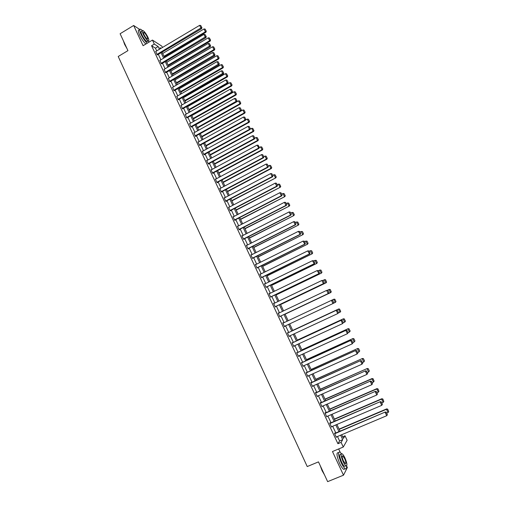 <?xml version="1.0" encoding="UTF-8"?>
<svg xmlns="http://www.w3.org/2000/svg" width="507" height="507" viewBox="0 0 507 507"><rect width="100%" height="100%" fill="white"/><g stroke="black" fill="none" stroke-linecap="round" stroke-linejoin="round"><path stroke-width="0.76" d="M342.681 436.761L345.007 435.786L347.124 440.279L343.277 447.028L341.097 442.37L342.713 439.651L340.615 435.183M139.748 29.476L133.658 25.483L120.115 33.741L127.941 50.637L118.213 56.486L307.236 466.554L318.478 461.877L327.642 481.65L343.505 475.179L347.346 467.517L346.585 465.882M340.21 452.263L338.663 448.955M156.714 50.89L155.44 48.171L151.561 45.744L154.324 44.09L152.442 40.078L161.809 46.143L162.443 47.481M151.561 45.744L337.916 443.707L339.576 440.97L337.485 436.508M335.818 432.959L332.681 426.26M331.033 422.749L327.89 416.051M326.261 412.571L323.124 405.879M321.508 402.438L318.371 395.739M316.774 392.336L313.637 385.643M312.058 382.272L308.921 375.579M307.356 372.246L304.219 365.553M302.673 362.252L299.536 355.559M298.008 352.295L294.871 345.603M293.357 342.377L290.219 335.685M288.724 332.491L285.587 325.798M284.104 322.636L280.973 315.969M279.49 312.8L276.385 306.177M274.895 302.996L271.815 296.418M270.32 293.23L267.252 286.696M265.757 283.495L262.715 277.012M261.206 273.799L258.19 267.354M256.675 264.134L253.677 257.74M252.163 254.501L249.184 248.151M247.663 244.906L244.71 238.601M243.183 235.343L240.242 229.082M238.715 225.811L235.799 219.594M234.259 216.318L231.369 210.145M229.823 206.85L226.952 200.721M225.406 197.419L222.554 191.335M221.001 188.027L218.168 181.981M216.609 178.66L213.796 172.659M212.237 169.325L209.442 163.368M207.876 160.028L205.101 154.115M203.529 150.763L200.778 144.888M199.2 141.523L196.469 135.692M194.884 132.321L192.172 126.528M190.588 123.15L187.894 117.402M186.303 114.005L183.629 108.302M182.032 104.898L179.377 99.233M177.773 95.823L175.137 90.195M173.533 86.773L170.916 81.19M169.306 77.755L166.708 72.209M165.098 68.768L162.513 63.267M160.896 59.813L158.336 54.35M155.782 51.448L157.088 54.686L157.588 54.794M159.971 60.365L161.27 63.622L161.771 63.705M164.167 69.313L165.472 72.583L165.96 72.647M168.387 78.293L169.687 81.576L170.162 81.621M172.614 87.305L173.914 90.601L174.383 90.626M176.861 96.343L178.153 99.657L178.616 99.664M181.126 105.412L182.412 108.745L182.869 108.732M185.404 114.519L186.684 117.865L187.127 117.827M189.694 123.651L190.968 127.01L191.405 126.959M194.004 132.815L195.271 136.193L195.841 136.415L195.702 136.117M198.326 142.004L197.926 141.859L199.587 145.401L200.005 145.313M202.667 151.232L202.249 151.086L203.922 154.648L204.467 154.831L204.327 154.534M207.027 160.491L206.59 160.351L208.263 163.926L208.808 164.084L208.669 163.793M211.4 169.775L210.95 169.649L212.623 173.236L213.162 173.375L213.022 173.077M215.798 179.098L215.317 178.977L217.002 182.571L217.528 182.697L217.389 182.4M220.209 188.446L219.702 188.338L221.394 191.944L221.908 192.052L221.768 191.747M224.62 197.838L224.107 197.73L225.799 201.355L226.306 201.437L226.166 201.133M229.037 207.262L228.518 207.16L230.222 210.792L230.723 210.855L230.577 210.551M233.474 216.723L232.954 216.616L234.659 220.266L235.153 220.304L235.007 220M237.922 226.217L237.396 226.109L239.114 229.766L239.596 229.791L239.45 229.487M242.384 235.749L241.864 235.635L243.582 239.304L244.057 239.31L243.911 239.006M246.865 245.306L246.339 245.192L248.069 248.88L248.531 248.861L248.386 248.55M251.364 254.901L250.832 254.787L252.568 258.488L252.879 258.139M255.877 264.534L255.344 264.413L257.087 268.127L257.385 267.753M260.402 274.192L259.869 274.072L261.618 277.798L261.91 277.405M264.946 283.888L264.413 283.768L266.162 287.507L266.448 287.089M269.509 293.623L268.97 293.496L270.732 297.248L271.004 296.81M274.084 303.389L273.546 303.262L275.307 307.027L275.574 306.564M278.673 313.187L278.134 313.06L279.908 316.837L280.162 316.355M283.286 323.022L282.741 322.896L284.522 326.685L284.763 326.185M287.9 332.871L287.368 332.763L289.148 336.566L289.396 336.065M292.533 342.757L292.007 342.669L293.794 346.484L294.041 345.983M297.178 352.676L296.665 352.606L298.458 356.44L298.705 355.939M301.842 362.632L301.335 362.581L303.142 366.428L303.389 365.927M306.526 372.62L306.025 372.594L307.838 376.454L308.085 375.953M311.222 382.646L311.07 382.322L310.734 382.639L312.553 386.511L312.8 386.011M315.937 392.703L315.785 392.38L315.462 392.722L317.281 396.613L317.534 396.113M320.671 402.805L320.519 402.482L320.202 402.843L322.027 406.747L322.281 406.246M325.418 412.939L325.266 412.616L324.962 413.002L326.793 416.919L327.047 416.412M330.184 423.111L330.032 422.781L329.734 423.193L331.578 427.122L331.832 426.621M334.969 433.32L334.816 432.991L334.531 433.422L336.375 437.37L336.629 436.869M343.277 447.028L332.472 451.534L343.505 475.179M337.916 443.707L341.097 442.37M133.658 25.483L143.088 45.693L152.442 40.078M341.724 434.721L343.454 438.403L345.007 435.786M160.992 48.342L159.933 47.671L160.415 48.691M162.037 52.151L164.61 57.621M166.233 61.074L168.818 66.588M170.434 70.029L173.045 75.581M174.655 79.016L177.285 84.606M178.889 88.028L181.538 93.662M183.141 97.078L185.803 102.75M187.406 106.153L190.087 111.87M191.684 115.266L194.384 121.021M195.975 124.405L198.7 130.198M200.284 133.575L203.022 139.412M204.606 142.778L207.369 148.659M208.941 152.011L211.723 157.937M213.295 161.283L216.096 167.247M217.661 170.58L220.482 176.588M222.047 179.909L224.886 185.961M226.445 189.276L229.303 195.366M230.856 198.674L233.74 204.809M235.286 208.098L238.189 214.284M239.729 217.566L242.657 223.79M244.19 227.06L247.137 233.328M248.664 236.585L251.63 242.897M253.158 246.149L256.143 252.505M257.664 255.743L260.674 262.151M262.189 265.376L265.218 271.822M266.726 275.041L269.775 281.531M271.283 284.738L274.35 291.278M275.852 294.472L278.945 301.057M280.441 304.238L283.552 310.873M285.042 314.042L288.179 320.722M289.668 323.884L292.812 330.583M294.313 333.777L297.463 340.476M298.978 343.708L302.128 350.407M303.661 353.677L306.805 360.376M308.357 363.677L311.507 370.383M313.072 373.716L316.222 380.421M317.807 383.793L320.95 390.491M322.553 393.901L325.703 400.606M327.319 404.054L330.469 410.752M332.104 414.238L335.254 420.943M336.908 424.46L340.051 431.165M159.452 49.261L158.171 46.543L154.324 44.09M338.949 431.628L335.805 424.929M334.151 421.412L331.008 414.707M329.373 411.228L326.229 404.529M324.607 401.081L321.463 394.383M319.866 390.973L316.717 384.274M315.132 380.903L311.989 374.204M310.423 370.864L307.28 364.165M305.727 360.864L302.584 354.165M301.05 350.901L297.907 344.202M296.392 340.97L293.249 334.278M291.747 331.077L288.603 324.385M287.12 321.223L283.983 314.543M282.494 311.374L279.382 304.745M277.893 301.564L274.8 294.979M273.298 291.785L270.231 285.251M268.729 282.044L265.681 275.555M264.172 272.341L261.143 265.89M259.628 262.664L256.624 256.263M255.103 253.025L252.125 246.675M250.597 243.423L247.631 237.111M246.104 233.854L243.164 227.586M241.624 224.316L238.708 218.092M237.162 214.81L234.266 208.631M232.719 205.341L229.842 199.207M228.289 195.905L225.431 189.814M223.872 186.5L221.033 180.454M219.474 177.127L216.654 171.119M215.088 167.785L212.294 161.828M210.722 158.482L207.94 152.563M206.368 149.204L203.605 143.329M202.027 139.964L199.289 134.127M197.705 130.755L194.986 124.956M193.395 121.572L190.695 115.818M189.098 112.427L186.418 106.717M184.821 103.308L182.159 97.642M180.555 94.226L177.913 88.592M176.303 85.17L173.679 79.58M172.069 76.145L169.465 70.6M167.849 67.158L165.263 61.645M163.641 58.197L161.074 52.722M155.44 48.171L158.171 46.543M339.576 440.97L342.713 439.651M224.24 198.022L224.614 197.825M228.644 207.426L229.025 207.23M233.068 216.863L233.448 216.666M237.504 226.331L237.884 226.141M241.959 235.837L242.34 235.641M246.427 245.375L246.808 245.185M250.908 254.945L251.295 254.755M255.408 264.553L255.794 264.362M259.926 274.192L260.313 274.002M264.458 283.863L264.844 283.673M269.008 293.566L269.394 293.382M273.571 303.313L273.957 303.123M278.147 313.085L278.539 312.901M282.748 322.896L283.14 322.712M284.516 326.679L284.909 326.495M289.136 336.54L289.529 336.356M293.775 346.433L294.168 346.249M298.427 356.364L298.819 356.18M303.091 366.327L303.49 366.149M307.781 376.327L308.18 376.15M312.483 386.366L312.882 386.188M317.198 396.436L317.604 396.259M321.939 406.551L322.338 406.373M326.692 416.697L327.097 416.52M331.464 426.875L331.87 426.704M336.249 437.097L336.661 436.926M155.617 51.543L199.631 25.35L201.013 28.24L201.571 28.69L201.932 27.682L200.74 25.483L201.932 27.682M157.424 54.889L201.571 28.69M156.955 54.401L201.71 27.505M200.74 25.483L199.631 25.35M164.255 56.873L205.924 32.239L205.386 31.802L163.983 56.29M162.665 53.482L204.023 28.956L205.12 29.083L206.286 31.25L205.12 29.083M206.07 31.073L205.386 31.802L204.023 28.956M206.286 31.25L205.924 32.239M126.997 48.596L124.602 44.363L123.397 40.833M123.562 41.194L126.585 47.715M142.34 30.572L140.667 29.241C139.241 28.855 139.362 30.553 141.022 34.33C143.018 38.367 145.084 41.321 147.226 43.203M139.317 30.059C137.891 29.679 138.005 31.377 139.659 35.154C141.656 39.185 143.728 42.138 145.877 44.02M147.594 40.509L146.935 41.644C145.37 40.63 143.709 38.393 141.954 34.932C140.762 32.214 140.673 30.99 141.7 31.263L142.233 30.946M147.911 37.226C146.174 33.779 144.514 31.542 142.942 30.515C141.922 30.236 142.011 31.453 143.208 34.178C144.958 37.645 146.618 39.882 148.183 40.896C149.204 41.175 149.115 39.945 147.911 37.226M144.051 34.723C145.179 36.954 146.25 38.399 147.258 39.058C147.917 39.235 147.86 38.443 147.087 36.688C145.965 34.47 144.894 33.025 143.88 32.366C143.221 32.182 143.278 32.974 144.051 34.723M148.874 42.214L148.557 40.978M324.455 474.78L322.084 470.68L320.253 465.711M320.652 466.567L324.182 474.184M341.458 453.651L339.842 452.003C337.763 451.876 338.232 455.482 341.243 462.828C342.751 465.977 344.101 467.948 345.299 468.747C346.433 469.311 346.839 468.36 346.515 465.908M338.289 452.65C336.198 452.529 336.654 456.135 339.658 463.48C341.167 466.624 342.517 468.595 343.721 469.393L344.963 468.886M345.432 466.022L344.545 466.383C343.676 465.806 342.707 464.393 341.623 462.124C339.456 456.845 339.12 454.247 340.615 454.329L341.173 454.101M344.963 457.986C343.885 455.73 342.909 454.316 342.048 453.733C340.558 453.645 340.9 456.243 343.074 461.528C344.158 463.791 345.134 465.211 345.996 465.794C347.485 465.844 347.143 463.246 344.963 457.986M343.416 460.888L345.299 463.639C346.256 463.677 346.034 461.997 344.633 458.607L342.751 455.869C341.794 455.812 342.016 457.485 343.416 460.888M159.794 60.466L203.953 34.375L205.341 37.271L205.893 37.708L206.26 36.707L205.069 34.501L206.26 36.707M161.594 63.806L205.893 37.708M161.137 63.331L206.038 36.529M205.069 34.501L203.953 34.375M163.989 69.421L208.295 43.431L209.689 46.34L210.228 46.752L210.601 45.757L209.41 43.558L210.601 45.757M165.776 72.755L210.228 46.752M165.339 72.298L210.386 45.592M209.41 43.558L208.295 43.431M168.381 65.65L210.183 41.105L209.651 40.687L168.115 65.086M166.79 62.266L208.282 37.835L209.378 37.962L210.544 40.123L209.378 37.962M210.335 39.958L209.651 40.687L208.282 37.835M210.544 40.123L210.183 41.105M172.513 74.453L214.455 50.009L213.929 49.61L172.26 73.908M170.929 71.075L212.56 46.745L213.656 46.866L214.822 49.033L213.656 46.866M214.613 48.868L213.929 49.61L212.56 46.745M214.822 49.033L214.455 50.009M168.197 78.401L212.648 52.519L214.049 55.434L214.575 55.833L214.955 54.845L213.764 52.639L214.955 54.845M169.972 81.735L214.575 55.833M169.547 81.291L214.746 54.686M213.764 52.639L212.648 52.519M172.418 87.419L217.021 61.639L218.422 64.566L218.948 64.94L219.328 63.958L218.137 61.759L219.328 63.958M174.186 90.747L218.948 64.94M173.774 90.309L219.119 63.806M218.137 61.759L217.021 61.639M176.658 96.463L221.407 70.784L222.814 73.724L223.327 74.085L223.714 73.103L222.522 70.904L223.714 73.103M178.407 99.784L223.327 74.085M178.02 99.366L223.511 72.964M222.522 70.904L221.407 70.784M176.664 83.287L218.739 58.939L218.225 58.559L176.417 82.761M175.08 79.922L216.85 55.688L217.94 55.808L219.113 57.969L217.94 55.808M218.91 57.817L218.225 58.559L216.85 55.688M219.113 57.969L218.739 58.939M180.828 92.154L223.036 67.9L222.535 67.539L180.587 91.647M179.25 88.795L221.153 64.655L222.25 64.776L223.416 66.937L222.25 64.776M223.213 66.791L222.535 67.539L221.153 64.655M223.416 66.937L223.036 67.9M185.004 101.045L227.351 76.893L226.857 76.544L184.776 100.557M183.433 97.699L225.469 73.654L226.566 73.769L227.738 75.936L226.566 73.769M227.535 75.796L226.857 76.544L225.469 73.654M227.738 75.936L227.351 76.893M189.193 109.968L231.68 85.911L231.192 85.588L188.972 109.499M187.628 106.628L229.804 82.685L230.9 82.799L232.067 84.961L230.9 82.799M231.876 84.827L231.192 85.588L229.804 82.685M232.067 84.961L231.68 85.911M193.401 118.923L236.028 94.967L235.546 94.657L193.186 118.473M191.836 115.59L234.152 91.748L235.248 91.862L236.42 94.023L235.248 91.862M236.224 93.896L235.546 94.657L234.152 91.748M236.42 94.023L236.028 94.967M197.622 127.903L240.388 104.049L239.912 103.764L197.419 127.472M196.063 124.583L238.512 100.842L239.615 100.95L240.781 103.111L239.615 100.95M240.591 102.997L239.912 103.764L238.512 100.842M240.781 103.111L240.388 104.049M201.856 136.922L244.761 113.169L244.298 112.896L201.659 136.51M200.297 133.607L242.891 109.968L243.994 110.07L245.16 112.231L243.994 110.07M244.976 112.123L244.298 112.896L242.891 109.968M245.16 112.231L244.761 113.169M206.102 145.965L249.146 122.314L248.696 122.06L205.918 145.572M245.546 120.077L247.283 119.12L248.386 119.227L249.552 121.388L248.386 119.227M249.374 121.287L248.696 122.06L247.283 119.12M249.552 121.388L249.146 122.314M210.367 155.041L253.551 131.497L253.107 131.262L210.19 154.667M250.135 129.158L251.694 128.309L252.79 128.41L253.963 130.572L252.79 128.41M253.785 130.476L253.107 131.262L251.694 128.309M253.963 130.572L253.551 131.497M214.638 164.148L257.974 140.705L257.537 140.49L214.474 163.793M254.742 138.272L256.117 137.53L257.22 137.631L258.386 139.786L257.22 137.631M258.215 139.704L257.537 140.49L256.117 137.53M258.386 139.786L257.974 140.705M218.935 173.286L262.411 149.945L261.98 149.755L218.777 172.95M212.699 173.255L258.938 148.374L259.362 147.442L258.171 145.249L259.185 147.366L261.656 146.878L262.822 149.033L261.656 146.878M262.658 148.957L261.98 149.755L260.554 146.783M262.822 149.033L262.411 149.945M223.238 182.45L266.859 159.223L266.441 159.046L223.093 182.14M263.798 156.707L265.009 156.067L266.112 156.156L267.278 158.317L266.112 156.156M267.113 158.247L266.441 159.046L265.009 156.067M267.278 158.317L266.859 159.223M227.561 191.652L271.321 168.527L270.915 168.375L227.421 191.361M268.266 166.023L269.477 165.377L270.58 165.472L271.752 167.627L270.58 165.472M271.587 167.564L270.915 168.375L269.477 165.377M271.752 167.627L271.321 168.527M231.895 200.88L275.808 177.868L231.769 200.614M272.747 175.365L273.964 174.731L275.067 174.82L276.239 176.975L275.067 174.82M276.074 176.918L275.402 177.729L273.964 174.731M276.239 176.975L275.808 177.868M236.249 210.145L280.301 187.235L236.129 209.892M277.247 184.744L278.463 184.111L279.566 184.193L280.739 186.354L279.566 184.193M280.58 186.303L279.908 187.121L278.463 184.111M280.739 186.354L280.301 187.235M240.61 219.442L284.814 196.64L240.502 219.208M281.759 194.156L282.982 193.522L284.085 193.604L285.257 195.759L284.085 193.604M285.105 195.721L284.433 196.545L282.982 193.522M285.257 195.759L284.814 196.64M244.995 228.765L289.345 206.076L244.894 228.556M286.284 203.599L287.513 202.971L288.622 203.053L289.789 205.202L288.622 203.053M289.636 205.177L288.971 206.007L287.513 202.971M289.789 205.202L289.345 206.076M249.387 238.125L293.889 215.551L249.298 237.935M290.828 213.079L292.064 212.452L293.166 212.528L294.339 214.683L293.166 212.528M294.193 214.657L293.521 215.494L292.064 212.452M294.339 214.683L293.889 215.551M253.798 247.517L298.446 225.051L253.722 247.353M295.391 222.586L296.627 221.965L297.736 222.041L298.902 224.189L297.736 222.041M298.762 224.176L298.091 225.019L296.627 221.965M298.902 224.189L298.446 225.051M180.91 105.538L225.805 79.967L227.218 82.92L227.725 83.256L228.112 82.286L226.921 80.087L228.112 82.286M182.647 108.853L227.725 83.256M182.273 108.454L227.218 82.92L227.916 82.147M226.921 80.087L225.805 79.967M185.175 114.645L230.222 89.181L231.642 92.141L232.136 92.464L232.529 91.494L231.338 89.295L232.529 91.494M186.899 117.96L232.136 92.464M186.544 117.567L231.642 92.141L232.333 91.368M231.338 89.295L230.222 89.181M189.46 123.784L234.652 98.428L236.078 101.4L236.566 101.698L236.965 100.741L235.774 98.542L236.965 100.741M191.164 127.092L236.566 101.698M190.835 126.718L236.078 101.4L236.769 100.62M235.774 98.542L234.652 98.428M193.756 132.948L239.101 107.706L240.527 110.691L241.009 110.97L241.414 110.013L240.223 107.814L241.414 110.013M195.448 136.263L241.009 110.97M195.132 135.895L240.527 110.691L241.218 109.905M240.223 107.814L239.101 107.706M198.066 142.15L243.563 117.016L244.995 120.007L245.464 120.273L245.876 119.322L244.685 117.123L245.876 119.322M199.739 145.458L245.464 120.273M199.447 145.11L244.995 120.007L245.686 119.221M244.685 117.123L243.563 117.016M202.388 151.384L248.043 126.363L249.482 129.367L249.938 129.602L250.357 128.664L249.165 126.465L250.357 128.664M204.048 154.692L249.938 129.602M203.782 154.35L249.482 129.367L250.173 128.569M249.165 126.465L248.043 126.363M206.729 160.649L252.537 135.737L253.982 138.753L254.432 138.975L254.85 138.037L253.658 135.838L254.85 138.037M208.364 163.957L254.432 138.975M208.124 163.628L253.982 138.753L254.666 137.948M253.658 135.838L252.537 135.737M211.089 169.946L257.049 145.148L258.938 148.374M212.484 172.931L258.494 148.171L259.185 147.366M258.171 145.249L257.049 145.148M215.456 179.275L261.574 154.591L263.025 157.626L263.456 157.804L263.887 156.885L262.696 154.692L263.887 156.885M217.04 182.583L263.456 157.804M216.863 182.273L263.025 157.626L263.716 156.809M262.696 154.692L261.574 154.591M219.842 188.636L266.112 164.072L267.576 167.114L268 167.272L268.431 166.359L267.24 164.16L268.431 166.359M221.394 191.95L268 167.272M221.255 191.646L267.576 167.114L268.26 166.296M267.24 164.16L266.112 164.072M224.246 198.034L270.675 173.578L272.139 176.632L272.551 176.772L272.988 175.866L271.796 173.673L272.988 175.866M225.792 201.33L272.551 176.772M225.659 201.051L272.139 176.632L272.823 175.809M271.796 173.673L270.675 173.578M228.663 207.458L275.244 183.122L276.714 186.189L277.12 186.31L277.563 185.404L276.372 183.211L277.563 185.404M230.203 210.747L277.12 186.31M230.083 210.487L276.714 186.189L277.399 185.359M276.372 183.211L275.244 183.122M233.093 216.92L279.839 192.704L281.309 195.778L281.708 195.873L282.152 194.98L280.96 192.787L282.152 194.98M234.633 220.196L281.708 195.873M234.519 219.962L281.309 195.778L281.993 194.942M280.96 192.787L279.839 192.704M237.542 226.414L284.446 202.312L285.923 205.405L286.309 205.481L286.759 204.587L285.568 202.394L286.759 204.587M239.076 229.684L286.309 205.481M238.968 229.462L285.923 205.405L286.607 204.555M285.568 202.394L284.446 202.312M242.004 235.939L289.066 211.958L290.555 215.057L291.386 214.233L290.194 212.04L291.386 214.233M243.531 239.196L290.929 215.114M243.436 239L290.555 215.057L291.233 214.208M290.194 212.04L289.066 211.958M246.484 245.502L293.705 221.641L295.194 224.753L296.025 223.91L294.833 221.717L296.025 223.91M248.005 248.747L295.562 224.785M247.923 248.569L295.194 224.753L295.879 223.898M294.833 221.717L293.705 221.641M250.978 255.097L298.363 231.357L299.637 231.439L300.683 233.619L299.637 231.439M252.492 258.329L300.22 234.488L298.363 231.357L299.491 231.433M252.423 258.177L299.859 234.481L300.537 233.613M300.22 234.488L300.683 233.619M255.49 264.724L303.034 241.11L304.308 241.18L305.353 243.366L304.308 241.18M256.998 267.943L304.884 244.228L303.034 241.11L304.168 241.18M256.941 267.816L304.536 244.241L305.214 243.373M304.884 244.228L305.353 243.366M260.015 274.382L307.724 250.895L308.991 250.952L310.043 253.151L308.991 250.952M261.523 277.595L309.574 254.007L307.724 250.895L308.858 250.965M261.473 277.487L309.232 254.039L309.91 253.164M309.574 254.007L310.043 253.151M264.559 284.078L312.432 260.712L313.694 260.763L314.752 262.968L313.694 260.763M266.061 287.279L314.277 263.817L312.432 260.712L313.567 260.782M266.017 287.196L313.947 263.868L314.625 262.987M314.277 263.817L314.752 262.968M258.228 256.941L303.021 234.589L258.158 256.796M299.967 232.13L301.209 231.509L302.451 231.591L303.484 233.733L302.451 231.591M303.344 233.727L302.679 234.576L301.209 231.509L302.311 231.585M303.484 233.733L303.021 234.589M262.664 266.397L307.616 244.159L262.607 266.27M304.561 241.706L305.803 241.091L307.046 241.161L308.079 243.309L307.046 241.161M307.945 243.316L307.28 244.165L305.803 241.091L306.912 241.161M308.079 243.309L307.616 244.159M267.126 275.89L312.223 253.76L267.075 275.783M309.169 251.32L310.417 250.705L311.653 250.762L312.692 252.923L311.653 250.762M312.559 252.936L311.9 253.792L310.417 250.705L311.526 250.775M312.692 252.923L312.223 253.76M271.594 285.409L316.85 263.399L271.556 285.327M313.795 260.966L315.043 260.351L316.279 260.402L317.325 262.569L316.279 260.402M317.198 262.588L316.533 263.45L315.043 260.351L316.153 260.421M317.325 262.569L316.85 263.399M269.116 293.813L317.16 270.567L318.415 270.605L319.48 272.823L318.415 270.605M270.611 297.001L318.992 273.66L317.16 270.567L318.288 270.637M270.58 296.937L318.675 273.736L319.353 272.848M318.992 273.66L319.48 272.823M273.691 303.573L321.901 280.46L323.155 280.485L324.22 282.71L323.155 280.485M275.181 306.754L323.732 283.54L323.422 283.641L321.901 280.46L323.029 280.523M275.162 306.71L323.422 283.641L324.093 282.748M323.732 283.54L324.22 282.71M278.286 313.377L326.654 290.391L327.909 290.403L328.98 292.634L327.909 290.403M328.859 292.678L328.187 293.578L279.756 316.52L328.485 293.458L328.187 293.578L326.654 290.391L327.788 290.448M328.485 293.458L328.98 292.634M282.893 323.213L331.724 300.22L332.681 300.353L333.638 302.647L332.681 300.353M333.752 302.59L332.966 303.554L331.432 300.353L332.567 300.41M284.37 326.369L332.966 303.554L333.638 302.647M287.513 333.08L336.509 310.195L287.507 333.055M338.549 312.591L337.763 313.567L336.223 310.354L337.358 310.404L338.435 312.654L337.358 310.404M289.003 336.249L337.763 313.567L338.435 312.654M336.509 310.195L337.472 310.341M292.159 342.986L341.306 320.209L292.133 342.941M343.359 322.623L342.58 323.612L341.034 320.392L342.168 320.437L343.252 322.693L342.168 320.437M293.648 346.167L342.58 323.612L343.252 322.693M341.306 320.209L342.276 320.367M296.817 352.923L346.123 330.26L296.779 352.859M348.189 332.687L347.415 333.701L345.863 330.463L346.997 330.507L348.081 332.776L346.997 330.507M298.312 356.117L347.415 333.701L348.081 332.776M346.123 330.26L347.099 330.425M301.488 362.904L350.958 340.343L301.443 362.809M353.03 342.795L352.264 343.822L350.711 340.571L351.845 340.615L352.935 342.89L351.845 340.615M302.99 366.105L352.264 343.822L352.935 342.89M350.958 340.343L351.94 340.527M276.087 294.966L321.489 273.07L276.055 294.903M318.434 270.643L320.925 270.073L321.97 272.246L320.925 270.073M321.844 272.272L321.185 273.146L319.689 270.035L320.798 270.098M321.97 272.246L321.489 273.07M280.586 304.555L326.147 282.779L280.567 304.517M322.889 280.453L324.651 279.661L325.583 279.775L326.514 281.993L325.583 279.775M326.514 281.993L325.849 282.874L324.353 279.75L325.462 279.813M326.628 281.962L326.147 282.779M285.105 314.175L330.824 292.52L285.099 314.163M327.307 290.321L329.322 289.396L330.26 289.516L331.198 291.753L330.26 289.516M331.198 291.753L330.532 292.634L329.03 289.503L330.146 289.56M331.312 291.709L330.824 292.52M336.008 301.488L334.842 299.345L336.008 301.488L335.514 302.292L333.295 303.344M331.749 300.22L334.005 299.155L334.95 299.288M335.894 301.545L335.235 302.432L333.726 299.288L334.842 299.345M340.717 311.304L339.551 309.162L340.717 311.304L340.222 312.103L338.258 313.053M292.742 330.431L338.708 308.959L292.735 330.412M340.609 311.368L339.95 312.268L338.442 309.112L339.551 309.162M339.658 309.099L338.708 308.959M345.444 321.159L344.278 319.017L345.444 321.159L344.944 321.951L343.245 322.794M297.317 340.172L343.429 318.789L297.298 340.127M345.343 321.229L344.684 322.135L343.169 318.966L344.278 319.017M344.386 318.947L343.429 318.789M350.191 331.046L349.025 328.904L350.191 331.046L349.437 332.034L348.151 332.624M301.906 349.938L348.163 328.663L301.874 349.874M350.096 331.128L349.437 332.034L347.916 328.859L349.025 328.904M349.127 328.828L348.163 328.663M354.957 340.97L353.886 338.739L354.957 340.97L354.209 341.972L352.916 342.555M306.507 359.742L352.916 338.568L306.469 359.653M354.862 341.059L354.209 341.972L352.676 338.784L353.791 338.828M353.886 338.739L352.916 338.568M306.177 372.911L355.813 350.47L306.127 372.797M357.898 352.942L357.137 353.981L355.572 350.717L356.706 350.762L357.803 353.043L356.706 350.762M307.686 376.131L357.137 353.981L357.803 353.043M355.813 350.47L356.801 350.66M359.736 350.926L358.664 348.689L359.736 350.926L358.994 351.947L357.701 352.53M311.133 369.584L357.689 348.505L311.076 369.47M359.647 351.028L358.994 351.947L357.454 348.746L358.569 348.791M358.664 348.689L357.689 348.505M310.886 382.962L360.68 360.629L310.823 382.823M362.778 363.12L362.023 364.178L360.452 360.902L361.592 360.94L362.689 363.227L361.592 360.94M312.401 386.188L362.023 364.178L362.689 363.227M360.68 360.629L361.681 360.832M364.533 360.921L363.456 358.677L364.533 360.921L363.798 361.96L362.499 362.537M315.766 379.458L362.473 358.481L315.703 379.318M364.451 361.028L363.798 361.96L362.252 358.747L363.367 358.785M363.456 358.677L362.473 358.481M315.614 393.045L365.572 370.826L315.531 392.881M367.676 373.336L366.929 374.407L365.351 371.124L366.491 371.162L367.588 373.456L366.491 371.162M317.129 396.284L366.929 374.407L367.588 373.456M365.572 370.826L366.574 371.042M369.349 370.953L368.266 368.703L369.349 370.953L368.614 372.005L367.315 372.575M320.424 389.363L367.277 368.494L320.348 389.205M369.267 371.073L368.614 372.005L367.068 368.779L368.183 368.817M368.266 368.703L367.277 368.494M320.354 403.166L370.478 381.061L320.266 402.983M321.875 406.418L371.846 384.68L370.268 381.384L371.409 381.416L372.512 383.723L371.409 381.416M370.478 381.061L371.492 381.289M372.512 383.723L371.846 384.68M325.095 399.307L371.897 378.849L373.45 382.088L372.144 382.658M373.019 378.881L374.103 381.15L373.095 378.761L371.897 378.849L372.1 378.545L325.006 399.129M373.45 382.088L374.103 381.15M373.095 378.761L372.1 378.545M325.114 413.325L375.402 391.334L325.012 413.11M326.641 416.589L376.79 394.991L375.205 391.683L376.34 391.708L377.455 394.021L376.34 391.708M375.402 391.334L376.422 391.569M377.455 394.021L376.79 394.991M329.778 409.288L376.752 388.958L378.311 392.209L376.999 392.773M377.867 388.989L378.957 391.258L377.943 388.856L376.752 388.958L376.942 388.628L329.683 409.086M378.311 392.209L378.957 391.258M377.943 388.856L376.942 388.628M329.886 423.522L380.345 401.645L329.778 423.282M331.426 426.799L381.752 405.34L380.155 402.019L381.296 402.045L382.411 404.364L381.296 402.045M380.345 401.645L381.372 401.893M382.411 404.364L381.752 405.34M334.487 419.302L381.619 399.104L383.178 402.362L381.866 402.926M382.734 399.129L383.831 401.411L382.804 398.984L381.619 399.104L381.796 398.749L334.379 419.074M383.178 402.362L383.831 401.411M382.804 398.984L381.796 398.749M334.683 433.751L385.301 411.995L334.557 433.491M336.223 437.04L386.727 415.721L385.13 412.387L386.271 412.413L387.386 414.745L386.271 412.413M385.301 411.995L386.34 412.254M387.386 414.745L386.727 415.721M339.202 429.353L386.499 409.282L388.07 412.559L386.752 413.116M387.621 409.307L388.717 411.595L387.684 409.155L386.499 409.282L386.67 408.902L339.088 429.099M388.07 412.559L388.717 411.595M387.684 409.155L386.67 408.902M143.424 32.638L143.88 32.366M146.935 41.644L148.183 40.896M342.187 456.104L342.751 455.869M344.545 466.383L345.996 465.794M345.299 468.747L343.721 469.393"/></g></svg>
